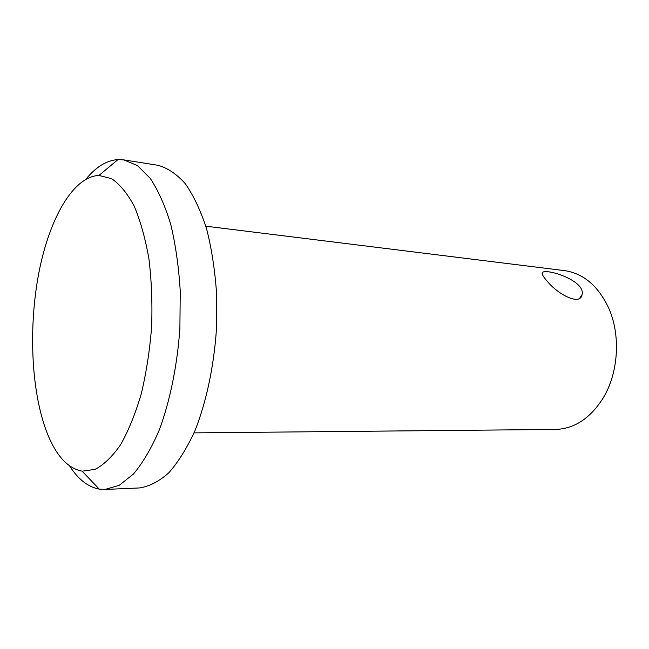 <?xml version="1.0" encoding="UTF-8"?>
<svg xmlns="http://www.w3.org/2000/svg" width="649" height="649" viewBox="0 0 649 649"><rect width="100%" height="100%" fill="white"/><g stroke="black" fill="none" stroke-linecap="round" stroke-linejoin="round"><path stroke-width="0.97" d="M46.047 430.157C30.941 388.816 28.548 325.839 38.997 272.101C49.47 218.567 73.118 176.447 98.956 175.449L111.571 178.653C119.797 184.186 127.334 193.345 134.197 206.147C140.46 220.92 145.368 238.516 148.929 258.919C151.558 280.53 152.45 303.148 151.623 326.78C149.765 350.355 146.309 372.729 141.247 393.902C135.398 413.77 128.518 430.693 120.617 444.662C112.35 456.596 103.816 464.846 95.014 469.405L82.123 471.166C67.147 468.262 55.116 454.592 46.047 430.157M85.944 179.173C95.963 166.907 106.647 160.368 118.004 159.557L123.764 159.881L137.401 165.568L150.227 178.353C158.186 190.344 165.024 205.668 170.728 224.319C175.587 244.624 178.759 266.909 180.252 291.166L179.887 328.394C177.234 366.068 169.851 401.804 158.973 430.749C151.193 448.637 142.666 463.086 133.394 474.086L119.197 485.347L105 489.443L99.24 489.111C88.053 487.018 78.172 479.303 69.613 465.982M123.764 159.881L157.683 165.252C167.28 167.75 176.447 173.859 185.184 183.578C193.467 195.373 200.59 210.414 206.552 228.699C211.639 248.583 214.997 270.382 216.612 294.094L216.36 330.471C213.732 367.269 206.22 402.169 195.065 430.465C187.066 447.956 178.288 462.088 168.716 472.87C158.932 481.534 149.132 486.563 139.308 487.959L105 489.443M205.806 226.185L564.403 270.601C583.256 273.334 597.94 285.641 608.454 307.521C620.825 334.478 618.667 372.388 603.319 397.764C590.387 418.305 574.397 428.867 555.357 429.443L194.035 432.883M547.294 281.268C544.357 278.072 542.702 275.663 542.337 274.048C538.881 265.968 585.893 279.305 582.088 294.532C580.482 306.36 557.515 294.184 547.294 281.268M82.123 471.166L99.24 489.111M98.956 175.449L118.004 159.557M582.088 294.532L579.695 298.216"/></g></svg>
